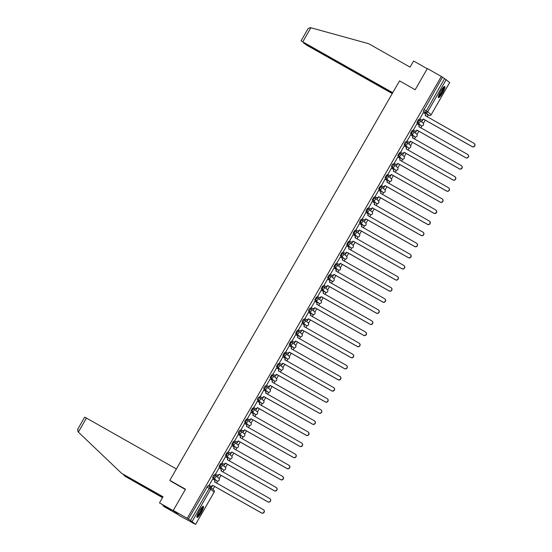 <?xml version="1.0" encoding="UTF-8"?>
<svg xmlns="http://www.w3.org/2000/svg" width="552" height="552" viewBox="0 0 552 552"><rect width="100%" height="100%" fill="white"/><g stroke="black" fill="none" stroke-linecap="round" stroke-linejoin="round"><path stroke-width="0.83" d="M215.052 475.106L214.286 474.672L213.238 475.893L212.665 477.528L213.431 477.963L215.073 475.113A1.642 1.615 130.2 0 1 215.653 477.335A1.642 1.615 -49.8 0 1 213.431 477.963L216.881 480.875A1.642 1.615 -49.8 0 0 218.758 478.198A1.642 1.642 0 0 1 216.888 480.882L212.665 477.528M221.435 464.004L220.669 463.57L219.047 466.426L219.813 466.861L221.455 464.018A1.642 1.615 130.2 0 1 222.035 466.233A1.642 1.615 -49.8 0 1 219.813 466.861L223.263 469.773A1.642 1.615 -49.8 0 0 225.14 467.096A1.642 1.642 0 0 1 223.277 469.78L219.047 466.426M227.817 452.902L227.058 452.474L225.43 455.324L226.203 455.759L227.838 452.916A1.642 1.615 130.2 0 1 228.424 455.131A1.642 1.615 -49.8 0 1 226.203 455.759L229.646 458.677A1.642 1.615 -49.8 0 0 231.529 456A1.642 1.642 0 0 1 229.66 458.684L225.43 455.324M234.2 441.8L233.441 441.372L231.812 444.222L232.585 444.664L234.22 441.814A1.642 1.615 130.2 0 1 234.807 444.029A1.642 1.615 -49.8 0 1 232.585 444.664L236.028 447.575A1.642 1.615 -49.8 0 0 237.912 444.898A1.642 1.642 0 0 1 236.042 447.582L231.812 444.222M240.582 430.705L239.823 430.27L238.768 431.491L238.195 433.127L238.968 433.561L240.603 430.712A1.642 1.615 130.2 0 1 241.189 432.934A1.642 1.615 -49.8 0 1 238.968 433.561L242.411 436.473A1.642 1.615 -49.8 0 0 244.294 433.796A1.642 1.642 0 0 1 242.425 436.48L238.195 433.127M246.965 419.603L246.206 419.168L244.577 422.025L245.35 422.459L246.985 419.617A1.642 1.615 130.2 0 1 247.572 421.832A1.642 1.615 -49.8 0 1 245.35 422.459L248.793 425.371A1.642 1.615 -49.8 0 0 250.677 422.694A1.642 1.642 0 0 1 248.807 425.378L244.577 422.025M253.347 408.501L252.588 408.073L250.96 410.923L251.733 411.357L253.368 408.514A1.642 1.615 130.2 0 1 253.954 410.729A1.642 1.615 -49.8 0 1 251.733 411.357L255.183 414.276A1.642 1.615 -49.8 0 0 257.06 411.599A1.642 1.642 0 0 1 255.19 414.283L250.96 410.923M259.73 397.406L258.971 396.971L257.915 398.192L257.342 399.82L258.115 400.262L259.75 397.412A1.642 1.615 130.2 0 1 260.337 399.627A1.642 1.615 -49.8 0 1 258.115 400.262L261.565 403.174A1.642 1.615 -49.8 0 0 263.442 400.497A1.642 1.642 0 0 1 261.572 403.181L257.342 399.82M266.112 386.303L265.353 385.869L264.298 387.09L263.725 388.725L264.498 389.16L266.133 386.31A1.642 1.615 130.2 0 1 266.719 388.532A1.642 1.615 -49.8 0 1 264.498 389.16L267.948 392.072A1.642 1.615 -49.8 0 0 269.825 389.395A1.642 1.642 0 0 1 267.955 392.079L263.725 388.725M272.495 375.201L271.736 374.767L270.107 377.623L270.88 378.058L272.515 375.215A1.642 1.615 130.2 0 1 273.102 377.43A1.642 1.615 -49.8 0 1 270.88 378.058L274.33 380.97A1.642 1.615 -49.8 0 0 276.207 378.292A1.642 1.642 0 0 1 274.337 380.977L270.107 377.623M278.877 364.099L278.118 363.671L276.49 366.521L277.263 366.956L278.898 364.113A1.642 1.615 130.2 0 1 279.484 366.328A1.642 1.615 -49.8 0 1 277.263 366.956L280.713 369.874A1.642 1.615 -49.8 0 0 282.589 367.197A1.642 1.642 0 0 1 280.72 369.881L276.49 366.521M284.501 352.569L285.274 353.004L284.501 352.569L282.872 355.419L283.645 355.861L285.28 353.011A1.642 1.615 130.2 0 1 285.867 355.226A1.642 1.615 -49.8 0 1 283.645 355.861L287.095 358.772A1.642 1.615 -49.8 0 0 288.972 356.095A1.642 1.642 0 0 1 287.102 358.779L282.872 355.419M290.883 341.467L291.656 341.902L290.883 341.467L289.255 344.324L290.028 344.758L291.663 341.909A1.642 1.615 130.2 0 1 292.25 344.131A1.642 1.615 -49.8 0 1 290.028 344.758L293.478 347.67A1.642 1.615 -49.8 0 0 295.354 344.993A1.642 1.642 0 0 1 293.485 347.677L289.255 344.324M298.032 330.8L297.266 330.365L295.637 333.222L296.41 333.656L298.052 330.814A1.642 1.615 130.2 0 1 298.632 333.028A1.642 1.615 -49.8 0 1 296.41 333.656L299.86 336.575A1.642 1.615 -49.8 0 0 301.737 333.891A1.642 1.642 0 0 1 299.867 336.575L295.637 333.222M303.648 319.27L304.421 319.705L303.648 319.27L302.599 320.491L302.027 322.12L302.793 322.554L304.435 319.712A1.642 1.615 130.2 0 1 305.014 321.926A1.642 1.615 -49.8 0 1 302.793 322.554L306.243 325.473A1.642 1.615 -49.8 0 0 308.119 322.796A1.642 1.642 0 0 1 306.25 325.48L302.027 322.12M310.031 308.168L310.804 308.602L310.031 308.168L308.982 309.389L308.409 311.017L309.175 311.459L310.817 308.609A1.642 1.615 130.2 0 1 311.397 310.824A1.642 1.615 -49.8 0 1 309.175 311.459L312.625 314.371A1.642 1.615 -49.8 0 0 314.502 311.694A1.642 1.642 0 0 1 312.639 314.378L308.409 311.017M316.42 297.066L317.186 297.5L316.42 297.066L314.792 299.922L315.565 300.357L317.2 297.507A1.642 1.615 130.2 0 1 317.786 299.729A1.642 1.615 -49.8 0 1 315.565 300.357L319.008 303.269A1.642 1.615 -49.8 0 0 320.891 300.592A1.642 1.642 0 0 1 319.022 303.276L314.792 299.922M323.562 286.398L322.803 285.964L321.174 288.82L321.947 289.255L323.582 286.412A1.642 1.615 130.2 0 1 324.169 288.627A1.642 1.615 -49.8 0 1 321.947 289.255L325.39 292.174A1.642 1.615 -49.8 0 0 327.274 289.489A1.642 1.642 0 0 1 325.404 292.174L321.174 288.82M329.185 274.868L329.958 275.303L329.185 274.868L327.557 277.718L328.33 278.153L329.965 275.31A1.642 1.615 130.2 0 1 330.551 277.525A1.642 1.615 -49.8 0 1 328.33 278.153L331.773 281.072A1.642 1.615 -49.8 0 0 333.656 278.394A1.642 1.642 0 0 1 331.786 281.078L327.557 277.718M335.568 263.766L336.34 264.201L335.568 263.766L333.939 266.616L334.712 267.058L336.347 264.208A1.642 1.615 130.2 0 1 336.934 266.43A1.642 1.615 -49.8 0 1 334.712 267.058L338.155 269.969A1.642 1.615 -49.8 0 0 340.039 267.292A1.642 1.642 0 0 1 338.169 269.976L333.939 266.616M341.95 252.664L342.723 253.099L341.95 252.664L340.322 255.521L341.095 255.955L342.73 253.106A1.642 1.615 130.2 0 1 343.316 255.328A1.642 1.615 -49.8 0 1 341.095 255.955L344.545 258.867A1.642 1.615 -49.8 0 0 346.421 256.19A1.642 1.642 0 0 1 344.551 258.874L340.322 255.521M349.092 241.997L348.333 241.562L346.704 244.419L347.477 244.853L349.112 242.011A1.642 1.615 130.2 0 1 349.699 244.225A1.642 1.615 -49.8 0 1 347.477 244.853L350.927 247.772A1.642 1.615 -49.8 0 0 352.804 245.088A1.642 1.642 0 0 1 350.934 247.772L346.704 244.419M354.715 230.467L355.488 230.902L354.715 230.467L353.087 233.317L353.86 233.751L355.495 230.908A1.642 1.615 130.2 0 1 356.081 233.123A1.642 1.615 -49.8 0 1 353.86 233.751L357.31 236.67A1.642 1.615 -49.8 0 0 359.186 233.993A1.642 1.642 0 0 1 357.316 236.677L353.087 233.317M361.098 219.365L361.87 219.799L361.098 219.365L359.469 222.214L360.242 222.656L361.877 219.806A1.642 1.615 130.2 0 1 362.464 222.028A1.642 1.615 -49.8 0 1 360.242 222.656L363.692 225.568A1.642 1.615 -49.8 0 0 365.569 222.891A1.642 1.642 0 0 1 363.699 225.575L359.469 222.214M367.48 208.263L368.253 208.704L367.48 208.263L365.852 211.119L366.625 211.554L368.26 208.704A1.642 1.615 130.2 0 1 368.846 210.926A1.642 1.615 -49.8 0 1 366.625 211.554L370.075 214.466A1.642 1.615 -49.8 0 0 371.951 211.789A1.642 1.642 0 0 1 370.082 214.473L365.852 211.119M374.622 197.595L373.863 197.161L372.234 200.017L373.007 200.452L374.642 197.609A1.642 1.615 130.2 0 1 375.229 199.824A1.642 1.615 -49.8 0 1 373.007 200.452L376.457 203.371A1.642 1.615 -49.8 0 0 378.334 200.686A1.642 1.642 0 0 1 376.464 203.377L372.234 200.017M380.245 186.065L381.018 186.5L380.245 186.065L378.617 188.915L379.39 189.35L381.025 186.507A1.642 1.615 130.2 0 1 381.611 188.722A1.642 1.615 -49.8 0 1 379.39 189.35L382.84 192.268A1.642 1.615 -49.8 0 0 384.716 189.591A1.642 1.642 0 0 1 382.846 192.275L378.617 188.915M386.628 174.963L387.401 175.398L386.628 174.963L384.999 177.813L385.772 178.255L387.407 175.405A1.642 1.615 130.2 0 1 387.994 177.627A1.642 1.615 -49.8 0 1 385.772 178.255L389.222 181.166A1.642 1.615 -49.8 0 0 391.099 178.489A1.642 1.642 0 0 1 389.229 181.173L384.999 177.813M393.01 163.861L393.783 164.303L393.01 163.861L391.961 165.089L391.389 166.718L392.155 167.152L393.797 164.303A1.642 1.615 130.2 0 1 394.376 166.525A1.642 1.615 -49.8 0 1 392.155 167.152L395.605 170.064A1.642 1.615 -49.8 0 0 397.481 167.387A1.642 1.642 0 0 1 395.611 170.071L391.389 166.718M400.159 153.194L399.393 152.759L397.771 155.616L398.537 156.05L400.179 153.208A1.642 1.615 130.2 0 1 400.759 155.422A1.642 1.615 -49.8 0 1 398.537 156.05L401.987 158.969A1.642 1.615 -49.8 0 0 403.864 156.292A1.642 1.642 0 0 1 402.001 158.976L397.771 155.616M405.775 141.664L406.548 142.099L405.775 141.664L404.726 142.885L404.154 144.514L404.92 144.948L406.562 142.105A1.642 1.615 130.2 0 1 407.141 144.32A1.642 1.615 -49.8 0 1 404.92 144.948L408.37 147.867A1.642 1.615 -49.8 0 0 410.246 145.19A1.642 1.642 0 0 1 408.383 147.874L404.154 144.514M412.165 130.562L412.93 130.996L412.165 130.562L410.536 133.411L411.309 133.853L412.944 131.003A1.642 1.615 130.2 0 1 413.531 133.225A1.642 1.615 -49.8 0 1 411.309 133.853L414.752 136.765A1.642 1.615 -49.8 0 0 416.636 134.088A1.642 1.642 0 0 1 414.766 136.772L410.536 133.411M418.547 119.46L419.313 119.901L418.547 119.46L416.919 122.316L417.691 122.751L419.327 119.901A1.642 1.615 130.2 0 1 419.913 122.123A1.642 1.615 -49.8 0 1 417.691 122.751L421.135 125.663A1.642 1.615 -49.8 0 0 423.018 122.986A1.642 1.642 0 0 1 421.148 125.67L416.919 122.316M442.566 92.874A6.403 1.221 119.5 0 0 444.767 86.491A6.403 1.221 119.5 0 0 440.662 91.266A6.403 1.221 119.5 0 0 438.461 97.642A6.403 1.221 119.5 0 0 442.566 92.874M201.156 512.691A6.403 1.221 119.5 0 0 203.364 506.315A6.403 1.221 119.5 0 0 199.258 511.083A6.403 1.221 119.5 0 0 197.05 517.466A6.403 1.221 119.5 0 0 201.156 512.691M173.28 510.414L185.472 489.21L169.823 480.357L399.531 80.889L415.173 89.741L427.372 68.538L441.331 76.438L187.238 518.321L173.28 510.414L179.372 515.568L193.462 523.241M212.934 489.376L214.624 486.436M216.529 483.131L217.695 481.096M219.116 478.625L221.007 475.341M222.911 472.029L224.077 469.993M225.499 467.523L227.389 464.239M229.294 460.934L230.46 458.898M231.881 456.421L233.772 453.137M235.676 449.832L236.849 447.796M238.264 445.326L240.154 442.035M242.059 438.73L243.232 436.694M244.653 434.224L246.537 430.939M248.441 427.627L249.614 425.592M251.036 423.122L252.919 419.837M254.824 416.532L255.997 414.497M257.418 412.02L259.309 408.735M261.206 405.43L262.379 403.395M263.801 400.924L265.691 397.633M267.589 394.328L268.762 392.293M270.183 389.822L272.074 386.538M273.971 383.226L275.144 381.19M276.566 378.72L278.456 375.436M280.354 372.131L281.527 370.095M282.948 367.618L284.839 364.334M286.736 361.029L287.909 358.993M289.331 356.523L291.221 353.232M293.119 349.927L294.292 347.891M295.713 345.421L297.604 342.137M299.508 338.825L300.674 336.789M302.096 334.319L303.986 331.034M305.891 327.729L307.057 325.694M308.478 323.217L310.369 319.932M312.273 316.627L313.439 314.592M314.861 312.121L316.751 308.83M318.656 305.525L319.822 303.49M321.243 301.019L323.134 297.735M325.038 294.423L326.204 292.387M327.626 289.917L329.516 286.633M331.421 283.328L332.594 281.292M334.015 278.815L335.899 275.531M337.803 272.226L338.976 270.19M340.398 267.72L342.281 264.429M344.186 261.124L345.359 259.088M346.78 256.618L348.671 253.333M350.568 250.022L351.741 247.986M353.163 245.516L355.053 242.231M356.951 238.926L358.124 236.891M359.545 234.414L361.436 231.129M363.333 227.824L364.506 225.789M365.928 223.318L367.818 220.027M369.716 216.722L370.889 214.687M372.31 212.216L374.201 208.932M376.098 205.62L377.271 203.584M378.693 201.114L380.583 197.83M382.481 194.525L383.654 192.489M385.075 190.012L386.966 186.728M388.863 183.423L390.036 181.387M391.458 178.917L393.348 175.626M395.253 172.321L396.419 170.285M397.84 167.815L399.731 164.53M401.635 161.218L402.801 159.183M404.223 156.713L406.113 153.428M408.018 150.123L409.184 148.088M410.605 145.611L412.496 142.326M414.4 139.021L415.566 136.986M416.988 134.515L418.878 131.224M420.783 127.919L421.956 125.884M423.37 123.413L425.261 120.129M427.165 116.824L428.228 114.968M193.331 523.468L192.255 522.558L195.587 524.372L190.495 520.46L210.091 487.009A1.642 1.615 -49.8 0 1 210.333 487.181A1.642 1.642 0 0 0 210.084 487.002L207.904 485.774L210.084 487.002M187.238 518.321L190.495 520.46M446.23 79.585L427.696 111.814L431.147 114.733A1.642 1.615 130.2 0 1 428.925 115.361L423.301 111.214L425.475 112.442L444.588 78.584L449.666 82.517M444.588 78.584L441.331 76.438M423.363 112.642L419.706 119.011M422.522 119.943L422.121 121.109L422.908 119.736M419.223 126.146L419.216 125.69M416.981 123.745L413.324 130.106M416.139 131.038L415.739 132.204L416.525 130.831M413.034 136.903L412.841 137.248M410.598 134.84L406.941 141.208M409.75 142.14L409.356 143.306L410.143 141.933M404.216 145.942L400.559 152.311M403.367 153.242L402.974 154.408L403.76 153.035M400.076 159.445L400.062 158.99M397.833 157.044L394.169 163.413M396.985 164.344L396.584 165.51L397.378 164.137M393.693 170.547L393.679 170.092M391.451 168.146L387.787 174.508M390.602 175.439L390.202 176.605L390.995 175.232M387.504 181.304L387.311 181.649M385.068 179.241L381.404 185.61M384.22 186.542L383.819 187.708L384.613 186.334M378.686 190.343L375.022 196.712M377.837 197.644L377.437 198.81L378.23 197.437M374.539 203.847L374.532 203.391M372.296 201.445L368.639 207.814M371.455 208.746L371.054 209.912L371.848 208.539M368.156 214.949L368.149 214.493M365.914 212.548L362.257 218.909M365.072 219.841L364.672 221.007L365.465 219.634M361.974 225.706L361.774 226.051M359.531 223.643L355.874 230.011M358.69 230.943L358.289 232.109L359.083 230.736M353.149 234.745L349.492 241.114M352.307 242.045L351.907 243.211L352.7 241.838M349.009 248.248L349.002 247.793M346.766 245.847L343.109 252.216M345.925 253.147L345.524 254.313L346.311 252.94M342.626 259.35L342.619 258.895M340.384 256.949L336.727 263.311M339.542 264.242L339.142 265.408L339.928 264.035M336.437 270.107L336.244 270.452M334.001 268.044L330.344 274.413M333.16 275.344L332.759 276.511L333.546 275.137M327.619 279.146L323.962 285.515M326.777 286.447L326.377 287.613L327.163 286.24M323.479 292.65L323.472 292.194M321.236 290.248L317.579 296.617M320.395 297.549L319.994 298.715L320.781 297.335M317.096 303.752L317.089 303.289M314.854 301.351L311.197 307.712M314.005 308.644L313.612 309.81L314.398 308.437M310.907 314.509L310.714 314.854M308.471 312.446L304.814 318.815M307.623 319.746L307.229 320.912L308.016 319.539M302.089 323.548L298.425 329.917M301.24 330.848L300.84 332.014L301.633 330.641M297.949 337.051L297.935 336.596M295.706 334.65L292.042 341.019M294.858 341.95L294.457 343.116L295.251 341.736M291.559 348.153L291.553 347.691M289.324 345.752L285.66 352.114M288.475 353.045L288.075 354.212L288.868 352.838M285.377 358.91L285.177 359.255M282.941 356.847L279.277 363.216M282.093 364.147L281.692 365.314L282.486 363.94M276.552 367.949L272.895 374.318M275.71 375.25L275.31 376.416L276.103 375.043M272.412 381.453L272.405 380.997M270.169 379.051L266.512 385.42M269.328 386.352L268.927 387.518L269.721 386.138M266.029 392.555L266.023 392.092M263.787 390.154L260.13 396.515M262.945 397.447L262.545 398.613L263.338 397.24M259.647 403.657L259.64 403.195M257.404 401.249L253.747 407.617M256.563 408.549L256.162 409.715L256.949 408.342M253.264 414.752L253.258 414.297M251.022 412.351L247.365 418.72M250.18 419.651L249.78 420.817L250.567 419.444M246.882 425.854L246.875 425.399M244.639 423.453L240.982 429.822M243.798 430.753L243.397 431.919L244.184 430.539M240.499 436.956L240.493 436.494M238.257 434.555L234.6 440.917M237.415 441.848L237.015 443.014L237.802 441.641M234.117 448.058L234.11 447.596M231.874 445.65L228.217 452.019M231.033 452.95L230.632 454.117L231.419 452.743M227.734 459.154L227.728 458.698M225.492 456.752L221.835 463.121M224.643 464.053L224.25 465.219L225.037 463.846M221.352 470.256L221.345 469.8M219.109 467.854L215.452 474.223M218.261 475.148L217.867 476.321L218.654 474.941M214.969 481.358L214.956 480.895M212.727 478.957L209.063 485.318M171.12 481.454L169.823 480.357M425.606 115.044L425.599 114.588M211.878 486.25L211.478 487.416L212.272 486.043M216.888 480.882L216.129 480.454M223.277 469.78L222.511 469.352M229.66 458.684L228.894 458.25M236.049 447.589L235.276 447.148M242.425 436.48L241.659 436.052M248.807 425.378L248.041 424.95M255.19 414.283L254.431 413.848M261.586 403.188L260.813 402.746M267.955 392.079L267.196 391.651M274.337 380.977L273.578 380.549M280.72 369.881L279.961 369.447M287.116 358.786L286.343 358.345M293.485 347.677L292.726 347.249M299.087 336.133L299.867 336.575M311.852 313.936L312.639 314.378M318.235 302.834L319.022 303.276M324.617 291.732L325.404 292.174M337.389 269.535L338.176 269.983M343.772 258.433L344.551 258.874M350.154 247.33L350.934 247.772M362.919 225.133L363.699 225.575M369.302 214.031L370.082 214.473M375.684 202.929L376.464 203.377M388.449 180.732L389.229 181.173M394.832 169.63L395.611 170.071M401.214 158.527L402.001 158.976M413.979 136.33L414.773 136.779M420.369 125.228L421.148 125.67M188.322 519.232L207.904 485.774M442.407 77.349L423.301 111.214M419.52 118.859L421.003 119.701A1.642 1.615 -49.8 0 0 423.225 119.073L423.384 119.204A1.642 1.615 130.2 0 1 421.162 119.832L419.499 118.894M423.287 118.963L472.057 146.563A1.891 1.856 -49.8 0 0 474.216 143.485A1.891 1.856 -49.8 0 0 473.933 143.285L425.233 115.589A1.642 1.615 -49.8 0 0 424.888 113.54L425.047 113.671A1.642 1.615 130.2 0 1 425.392 115.72L425.351 115.796M474.216 143.485L474.375 143.617A1.891 1.856 130.2 0 1 472.215 146.694L423.446 119.101M424.888 113.54A1.642 1.615 -49.8 0 0 424.647 113.367L423.163 112.525M413.137 129.961L414.621 130.803A1.642 1.615 -49.8 0 0 416.843 130.175L417.001 130.306A1.642 1.615 130.2 0 1 414.78 130.934L413.117 129.996M416.905 130.065L465.674 157.665A1.891 1.856 -49.8 0 0 467.834 154.581A1.891 1.856 -49.8 0 0 467.551 154.387L418.851 126.684A1.642 1.615 -49.8 0 0 418.506 124.635L418.664 124.773A1.642 1.615 130.2 0 1 419.009 126.822L418.968 126.891M467.834 154.581L467.992 154.719A1.891 1.856 130.2 0 1 465.833 157.796L417.064 130.203M418.506 124.635A1.642 1.615 -49.8 0 0 418.264 124.469L416.781 123.627M406.755 141.064L408.238 141.905A1.642 1.615 -49.8 0 0 410.46 141.271L410.619 141.409A1.642 1.615 130.2 0 1 408.397 142.036L406.734 141.098M410.522 141.167L459.285 168.76A1.891 1.856 -49.8 0 0 461.451 165.683A1.891 1.856 -49.8 0 0 461.168 165.49L412.468 137.786A1.642 1.615 -49.8 0 0 412.123 135.737L412.282 135.875A1.642 1.615 130.2 0 1 412.627 137.917L412.586 137.993M461.451 165.683L461.61 165.814A1.891 1.856 130.2 0 1 459.443 168.898L410.681 141.298M412.123 135.737A1.642 1.615 -49.8 0 0 411.882 135.571L410.391 134.729M392.741 92.688L301.04 40.876L392.541 93.04M301.04 40.876L308.085 28.621L310.321 27.6L368.674 43.705L410.074 67.13L413.593 61.01L427.255 68.738M305.435 43.746L303.593 43.049L306.988 45.326L392.237 93.571M305.332 43.925L392.437 93.219M84.704 417.188L86.443 418.071L78.37 432.112L77.949 431.712L77.894 429.035M162.93 496.917L121.619 473.34L163.019 496.765L159.5 502.886L174.232 511.228L178.413 514.761L163.675 506.419L170.761 510.172L168.408 508.185L159.5 502.886M78.37 432.112L121.619 473.34M163.288 505.232L162.957 505.811M162.509 497.649L125.083 476.266L162.599 497.497M123.103 474.382L125.083 476.266M176.378 468.958L86.443 418.071M185.313 489.486L170.782 481.165M168.884 508.585L168.657 508.985M443.808 86.94A5.541 1.056 -60.5 0 1 443.815 86.947A5.541 1.056 -60.5 0 1 441.966 92.287A5.541 1.056 -60.5 0 1 438.35 96.586M438.502 95.979A5.134 0.98 119.5 0 0 441.559 92.032A5.134 0.98 119.5 0 0 443.366 87.388M438.288 97.262A6.369 1.214 119.5 0 0 442.111 92.35A6.369 1.214 119.5 0 0 444.353 86.54M202.405 506.764A5.541 1.056 -60.5 0 1 202.405 506.77A5.541 1.056 -60.5 0 1 200.555 512.111A5.541 1.056 -60.5 0 1 196.94 516.41M197.098 515.803A5.134 0.98 119.5 0 0 200.148 511.856A5.134 0.98 119.5 0 0 201.963 507.205M196.878 517.079A6.369 1.214 119.5 0 0 200.7 512.173A6.369 1.214 119.5 0 0 202.943 506.363M400.372 152.159L401.856 153.001A1.642 1.615 -49.8 0 0 404.078 152.373L404.236 152.511A1.642 1.615 130.2 0 1 402.015 153.139L400.352 152.193M404.14 152.269L452.902 179.862A1.891 1.856 -49.8 0 0 455.069 176.785A1.891 1.856 -49.8 0 0 454.786 176.592L406.086 148.888A1.642 1.615 -49.8 0 0 405.741 146.839L405.899 146.97A1.642 1.615 130.2 0 1 406.244 149.019L406.203 149.095M455.069 176.785L455.221 176.916A1.891 1.856 130.2 0 1 453.061 179.993L404.299 152.4M405.741 146.839A1.642 1.615 -49.8 0 0 405.499 146.666L404.009 145.831M393.99 163.261L395.473 164.103A1.642 1.615 -49.8 0 0 397.695 163.475L397.854 163.606A1.642 1.615 130.2 0 1 395.632 164.234L393.969 163.295M397.757 163.364L446.52 190.964A1.891 1.856 -49.8 0 0 448.679 187.88A1.891 1.856 -49.8 0 0 448.403 187.687L399.703 159.99A1.642 1.615 -49.8 0 0 399.358 157.941L399.517 158.072A1.642 1.615 130.2 0 1 399.862 160.121L399.814 160.197M448.679 187.88L448.838 188.018A1.891 1.856 130.2 0 1 446.678 191.095L397.916 163.502M399.358 157.941A1.642 1.615 -49.8 0 0 399.117 157.768L397.626 156.927M387.607 174.363L389.091 175.205A1.642 1.615 -49.8 0 0 391.313 174.577L391.471 174.708A1.642 1.615 130.2 0 1 389.25 175.336L387.587 174.397M391.375 174.466L440.137 202.066A1.891 1.856 -49.8 0 0 442.297 198.982A1.891 1.856 -49.8 0 0 442.021 198.789L393.321 171.085A1.642 1.615 -49.8 0 0 392.976 169.036L393.134 169.174A1.642 1.615 130.2 0 1 393.479 171.224L393.431 171.292M442.297 198.982L442.456 199.12A1.891 1.856 130.2 0 1 440.296 202.198L391.534 174.605M392.976 169.036A1.642 1.615 -49.8 0 0 392.734 168.871L391.244 168.029M381.218 185.465L382.708 186.307A1.642 1.615 -49.8 0 0 384.93 185.672L385.089 185.81A1.642 1.615 130.2 0 1 382.867 186.438L381.204 185.5M384.992 185.569L433.755 213.162A1.891 1.856 -49.8 0 0 435.914 210.084A1.891 1.856 -49.8 0 0 435.638 209.891L386.938 182.188A1.642 1.615 -49.8 0 0 386.593 180.138L386.752 180.276A1.642 1.615 130.2 0 1 387.09 182.319L387.049 182.395M435.914 210.084L436.073 210.215A1.891 1.856 130.2 0 1 433.913 213.3L385.151 185.7M386.593 180.138A1.642 1.615 -49.8 0 0 386.352 179.973L384.861 179.131M374.836 196.56L376.326 197.402A1.642 1.615 -49.8 0 0 378.548 196.774L378.707 196.912A1.642 1.615 130.2 0 1 376.485 197.54L374.822 196.595M378.61 196.671L427.372 224.264A1.891 1.856 -49.8 0 0 429.532 221.186A1.891 1.856 -49.8 0 0 429.256 220.993L380.549 193.29A1.642 1.615 -49.8 0 0 380.211 191.24L380.369 191.371A1.642 1.615 130.2 0 1 380.707 193.421L380.666 193.497M429.532 221.186L429.691 221.317A1.891 1.856 130.2 0 1 427.531 224.395L378.769 196.802M380.211 191.24A1.642 1.615 -49.8 0 0 379.969 191.068L378.479 190.226M368.453 207.662L369.943 208.504A1.642 1.615 -49.8 0 0 372.165 207.876L372.324 208.007A1.642 1.615 130.2 0 1 370.102 208.635L368.439 207.697M372.227 207.766L420.99 235.366A1.891 1.856 -49.8 0 0 423.149 232.282A1.891 1.856 -49.8 0 0 422.873 232.088L374.166 204.392A1.642 1.615 -49.8 0 0 373.828 202.342L373.987 202.474A1.642 1.615 130.2 0 1 374.325 204.523L374.284 204.599M423.149 232.282L423.308 232.42A1.891 1.856 130.2 0 1 421.148 235.497L372.386 207.904M373.828 202.342A1.642 1.615 -49.8 0 0 373.587 202.17L372.096 201.328M362.071 218.764L363.561 219.606A1.642 1.615 -49.8 0 0 365.783 218.978L365.941 219.109A1.642 1.615 130.2 0 1 363.72 219.737L362.057 218.799M365.845 218.868L414.607 246.468A1.891 1.856 -49.8 0 0 416.767 243.384A1.891 1.856 -49.8 0 0 416.491 243.19L367.784 215.487A1.642 1.615 -49.8 0 0 367.446 213.438L367.604 213.576A1.642 1.615 130.2 0 1 367.942 215.625L367.901 215.694M416.767 243.384L416.926 243.522A1.891 1.856 130.2 0 1 414.766 246.599L366.004 219.006M367.446 213.438A1.642 1.615 -49.8 0 0 367.204 213.272L365.714 212.43M355.688 229.867L357.178 230.708A1.642 1.615 -49.8 0 0 359.4 230.074L359.559 230.212A1.642 1.615 130.2 0 1 357.337 230.839L355.674 229.901M359.462 229.97L408.225 257.563A1.891 1.856 -49.8 0 0 410.384 254.486A1.891 1.856 -49.8 0 0 410.108 254.293L361.401 226.589A1.642 1.615 -49.8 0 0 361.063 224.54L361.215 224.678A1.642 1.615 130.2 0 1 361.56 226.72L361.519 226.796M410.384 254.486L410.543 254.617A1.891 1.856 130.2 0 1 408.383 257.701L359.621 230.101M361.063 224.54A1.642 1.615 -49.8 0 0 360.815 224.374L359.331 223.532M349.306 240.962L350.796 241.804A1.642 1.615 -49.8 0 0 353.018 241.176L353.176 241.307A1.642 1.615 130.2 0 1 350.955 241.942L349.292 240.996M353.073 241.072L401.842 268.665A1.891 1.856 -49.8 0 0 404.002 265.588A1.891 1.856 -49.8 0 0 403.726 265.395L355.019 237.691A1.642 1.615 -49.8 0 0 354.674 235.642L354.832 235.773A1.642 1.615 130.2 0 1 355.177 237.822L355.136 237.898M404.002 265.588L404.161 265.719A1.891 1.856 130.2 0 1 402.001 268.796L353.232 241.203M354.674 235.642A1.642 1.615 -49.8 0 0 354.432 235.469L352.949 234.628M342.923 252.064L344.413 252.906A1.642 1.615 -49.8 0 0 346.635 252.278L346.787 252.409A1.642 1.615 130.2 0 1 344.572 253.037L342.909 252.098M346.69 252.167L395.46 279.767A1.891 1.856 -49.8 0 0 397.619 276.683A1.891 1.856 -49.8 0 0 397.343 276.49L348.636 248.793A1.642 1.615 -49.8 0 0 348.291 246.744L348.45 246.875A1.642 1.615 130.2 0 1 348.795 248.924L348.754 249M397.619 276.683L397.778 276.821A1.891 1.856 130.2 0 1 395.618 279.898L346.849 252.305M348.291 246.744A1.642 1.615 -49.8 0 0 348.05 246.571L346.566 245.73M336.541 263.166L338.024 264.008A1.642 1.615 -49.8 0 0 340.246 263.38L340.405 263.511A1.642 1.615 130.2 0 1 338.183 264.139L336.52 263.2M340.308 263.269L389.077 290.863A1.891 1.856 -49.8 0 0 391.237 287.785A1.891 1.856 -49.8 0 0 390.961 287.592L342.254 259.888A1.642 1.615 -49.8 0 0 341.909 257.839L342.067 257.977A1.642 1.615 130.2 0 1 342.412 260.026L342.371 260.095M391.237 287.785L391.396 287.923A1.891 1.856 130.2 0 1 389.236 291.001L340.467 263.407M341.909 257.839A1.642 1.615 -49.8 0 0 341.667 257.674L340.184 256.832M330.158 274.268L331.642 275.103A1.642 1.615 -49.8 0 0 333.863 274.475L334.022 274.613A1.642 1.615 130.2 0 1 331.8 275.241L330.137 274.303M333.925 274.372L382.695 301.965A1.891 1.856 -49.8 0 0 384.854 298.887A1.891 1.856 -49.8 0 0 384.571 298.694L335.871 270.991A1.642 1.615 -49.8 0 0 335.526 268.941L335.685 269.079A1.642 1.615 130.2 0 1 336.03 271.122L335.989 271.198M384.854 298.887L385.013 299.018A1.891 1.856 130.2 0 1 382.853 302.103L334.084 274.503M335.526 268.941A1.642 1.615 -49.8 0 0 335.285 268.776L333.801 267.934M323.776 285.363L325.259 286.205A1.642 1.615 -49.8 0 0 327.481 285.577L327.64 285.708A1.642 1.615 130.2 0 1 325.418 286.343L323.755 285.398M327.543 285.474L376.312 313.067A1.891 1.856 -49.8 0 0 378.472 309.989A1.891 1.856 -49.8 0 0 378.189 309.796L329.489 282.093A1.642 1.615 -49.8 0 0 329.144 280.043L329.302 280.174A1.642 1.615 130.2 0 1 329.647 282.224L329.606 282.3M378.472 309.989L378.631 310.12A1.891 1.856 130.2 0 1 376.471 313.198L327.702 285.605M329.144 280.043A1.642 1.615 -49.8 0 0 328.902 279.871L327.419 279.029M317.393 296.465L318.877 297.307A1.642 1.615 -49.8 0 0 321.098 296.679L321.257 296.81A1.642 1.615 130.2 0 1 319.035 297.438L317.372 296.5M321.16 296.569L369.93 324.169A1.891 1.856 -49.8 0 0 372.089 321.085A1.891 1.856 -49.8 0 0 371.806 320.891L323.106 293.195A1.642 1.615 -49.8 0 0 322.761 291.145L322.92 291.277A1.642 1.615 130.2 0 1 323.265 293.326L323.224 293.402M372.089 321.085L372.248 321.223A1.891 1.856 130.2 0 1 370.082 324.3L321.319 296.707M322.761 291.145A1.642 1.615 -49.8 0 0 322.52 290.973L321.036 290.131M311.011 307.567L312.494 308.409A1.642 1.615 -49.8 0 0 314.716 307.781L314.875 307.912A1.642 1.615 130.2 0 1 312.653 308.54L310.99 307.602M314.778 307.671L363.54 335.264A1.891 1.856 -49.8 0 0 365.707 332.187A1.891 1.856 -49.8 0 0 365.424 331.993L316.724 304.29A1.642 1.615 -49.8 0 0 316.379 302.241L316.537 302.379A1.642 1.615 130.2 0 1 316.882 304.428L316.841 304.497M365.707 332.187L365.866 332.325A1.891 1.856 130.2 0 1 363.699 335.402L314.937 307.802M316.379 302.241A1.642 1.615 -49.8 0 0 316.137 302.075L314.647 301.233M304.628 318.663L306.112 319.505A1.642 1.615 -49.8 0 0 308.333 318.877L308.492 319.015A1.642 1.615 130.2 0 1 306.27 319.642L304.607 318.697M308.395 318.773L357.158 346.366A1.891 1.856 -49.8 0 0 359.324 343.289A1.891 1.856 -49.8 0 0 359.041 343.096L310.341 315.392A1.642 1.615 -49.8 0 0 309.996 313.343L310.155 313.474A1.642 1.615 130.2 0 1 310.5 315.523L310.459 315.599M359.324 343.289L359.476 343.42A1.891 1.856 130.2 0 1 357.316 346.504L308.554 318.904M309.996 313.343A1.642 1.615 -49.8 0 0 309.755 313.177L308.264 312.335M298.246 329.765L299.729 330.607A1.642 1.615 -49.8 0 0 301.951 329.979L302.11 330.11A1.642 1.615 130.2 0 1 299.888 330.745L298.225 329.799M302.013 329.875L350.775 357.468A1.891 1.856 -49.8 0 0 352.935 354.391A1.891 1.856 -49.8 0 0 352.659 354.198L303.959 326.494A1.642 1.615 -49.8 0 0 303.614 324.445L303.772 324.576A1.642 1.615 130.2 0 1 304.117 326.625L304.069 326.701M352.935 354.391L353.094 354.522A1.891 1.856 130.2 0 1 350.934 357.599L302.172 330.006M303.614 324.445A1.642 1.615 -49.8 0 0 303.372 324.272L301.882 323.431M291.856 340.867L293.347 341.709A1.642 1.615 -49.8 0 0 295.568 341.081L295.727 341.212A1.642 1.615 130.2 0 1 293.505 341.84L291.842 340.901M295.63 340.97L344.393 368.57A1.891 1.856 -49.8 0 0 346.552 365.486A1.891 1.856 -49.8 0 0 346.276 365.293L297.576 337.589A1.642 1.615 -49.8 0 0 297.231 335.547L297.39 335.678A1.642 1.615 130.2 0 1 297.728 337.727L297.687 337.803M346.552 365.486L346.711 365.624A1.891 1.856 130.2 0 1 344.551 368.702L295.789 341.108M297.231 335.547A1.642 1.615 -49.8 0 0 296.99 335.374L295.499 334.533M285.474 351.969L286.964 352.811A1.642 1.615 -49.8 0 0 289.186 352.183L289.345 352.314A1.642 1.615 130.2 0 1 287.123 352.942L285.46 352.003M289.248 352.072L338.01 379.666A1.891 1.856 -49.8 0 0 340.17 376.588A1.891 1.856 -49.8 0 0 339.894 376.395L291.187 348.691A1.642 1.615 -49.8 0 0 290.849 346.642L291.007 346.78A1.642 1.615 130.2 0 1 291.346 348.829L291.304 348.898M340.17 376.588L340.329 376.726A1.891 1.856 130.2 0 1 338.169 379.804L289.407 352.204M290.849 346.642A1.642 1.615 -49.8 0 0 290.607 346.477L289.117 345.635M279.091 363.064L280.582 363.906A1.642 1.615 -49.8 0 0 282.803 363.278L282.962 363.416A1.642 1.615 130.2 0 1 280.74 364.044L279.077 363.099M282.865 363.175L331.628 390.768A1.891 1.856 -49.8 0 0 333.787 387.69A1.891 1.856 -49.8 0 0 333.512 387.497L284.804 359.794A1.642 1.615 -49.8 0 0 284.466 357.744L284.625 357.875A1.642 1.615 130.2 0 1 284.963 359.925L284.922 360.001M333.787 387.69L333.946 387.821A1.891 1.856 130.2 0 1 331.786 390.906L283.024 363.306M284.466 357.744A1.642 1.615 -49.8 0 0 284.225 357.579L282.734 356.737M272.709 374.166L274.199 375.008A1.642 1.615 -49.8 0 0 276.421 374.38L276.58 374.511A1.642 1.615 130.2 0 1 274.358 375.146L272.695 374.201M276.483 374.277L325.245 401.87A1.891 1.856 -49.8 0 0 327.405 398.792A1.891 1.856 -49.8 0 0 327.129 398.599L278.422 370.896A1.642 1.615 -49.8 0 0 278.084 368.846L278.243 368.977A1.642 1.615 130.2 0 1 278.581 371.027L278.539 371.103M327.405 398.792L327.564 398.923A1.891 1.856 130.2 0 1 325.404 402.001L276.642 374.408M278.084 368.846A1.642 1.615 -49.8 0 0 277.842 368.674L276.352 367.832M266.326 385.268L267.817 386.11A1.642 1.615 -49.8 0 0 270.038 385.482L270.197 385.613A1.642 1.615 130.2 0 1 267.975 386.241L266.312 385.303M270.1 385.372L318.863 412.972A1.891 1.856 -49.8 0 0 321.022 409.888A1.891 1.856 -49.8 0 0 320.746 409.694L272.039 381.991A1.642 1.615 -49.8 0 0 271.701 379.948L271.86 380.08A1.642 1.615 130.2 0 1 272.198 382.129L272.157 382.198M321.022 409.888L321.181 410.026A1.891 1.856 130.2 0 1 319.022 413.103L270.259 385.51M271.701 379.948A1.642 1.615 -49.8 0 0 271.453 379.776L269.969 378.934M259.944 396.37L261.434 397.212A1.642 1.615 -49.8 0 0 263.656 396.584L263.815 396.716A1.642 1.615 130.2 0 1 261.593 397.343L259.93 396.405M263.718 396.474L312.48 424.067A1.891 1.856 -49.8 0 0 314.64 420.99A1.891 1.856 -49.8 0 0 314.364 420.796L265.657 393.093A1.642 1.615 -49.8 0 0 265.312 391.044L265.471 391.182A1.642 1.615 130.2 0 1 265.816 393.231L265.774 393.3M314.64 420.99L314.799 421.128A1.891 1.856 130.2 0 1 312.639 424.205L263.87 396.605M265.312 391.044A1.642 1.615 -49.8 0 0 265.07 390.878L263.587 390.036M253.561 407.466L255.052 408.307A1.642 1.615 -49.8 0 0 257.273 407.68L257.432 407.818A1.642 1.615 130.2 0 1 255.21 408.445L253.547 407.5M257.329 407.576L306.098 435.169A1.891 1.856 -49.8 0 0 308.257 432.092A1.891 1.856 -49.8 0 0 307.981 431.899L259.274 404.195A1.642 1.615 -49.8 0 0 258.929 402.146L259.088 402.277A1.642 1.615 130.2 0 1 259.433 404.326L259.392 404.402M308.257 432.092L308.416 432.223A1.891 1.856 130.2 0 1 306.257 435.307L257.487 407.707M258.929 402.146A1.642 1.615 -49.8 0 0 258.688 401.98L257.204 401.138M247.179 418.568L248.669 419.41A1.642 1.615 -49.8 0 0 250.884 418.782L251.043 418.913A1.642 1.615 130.2 0 1 248.821 419.548L247.158 418.602M250.946 418.678L299.715 446.271A1.891 1.856 -49.8 0 0 301.875 443.194A1.891 1.856 -49.8 0 0 301.599 443.001L252.892 415.297A1.642 1.615 -49.8 0 0 252.547 413.248L252.706 413.379A1.642 1.615 130.2 0 1 253.051 415.428L253.009 415.504M301.875 443.194L302.034 443.325A1.891 1.856 130.2 0 1 299.874 446.402L251.105 418.809M252.547 413.248A1.642 1.615 -49.8 0 0 252.305 413.075L250.822 412.234M240.796 429.67L242.28 430.512A1.642 1.615 -49.8 0 0 244.501 429.884L244.66 430.015A1.642 1.615 130.2 0 1 242.438 430.643L240.775 429.704M244.564 429.773L293.333 457.373A1.891 1.856 -49.8 0 0 295.492 454.289A1.891 1.856 -49.8 0 0 295.21 454.096L246.509 426.392A1.642 1.615 -49.8 0 0 246.164 424.35L246.323 424.481A1.642 1.615 130.2 0 1 246.668 426.53L246.627 426.599M295.492 454.289L295.651 454.427A1.891 1.856 130.2 0 1 293.491 457.504L244.722 429.911M246.164 424.35A1.642 1.615 -49.8 0 0 245.923 424.177L244.439 423.336M234.414 440.772L235.897 441.614A1.642 1.615 -49.8 0 0 238.119 440.979L238.278 441.117A1.642 1.615 130.2 0 1 236.056 441.745L234.393 440.806M238.181 440.875L286.95 468.469A1.891 1.856 -49.8 0 0 289.11 465.391A1.891 1.856 -49.8 0 0 288.827 465.198L240.127 437.494A1.642 1.615 -49.8 0 0 239.782 435.445L239.941 435.583A1.642 1.615 130.2 0 1 240.286 437.632L240.244 437.702M289.11 465.391L289.269 465.529A1.891 1.856 130.2 0 1 287.109 468.607L238.34 441.007M239.782 435.445A1.642 1.615 -49.8 0 0 239.54 435.28L238.057 434.438M228.031 451.867L229.515 452.709A1.642 1.615 -49.8 0 0 231.737 452.081L231.895 452.219A1.642 1.615 130.2 0 1 229.673 452.847L228.01 451.902M231.799 451.978L280.568 479.571A1.891 1.856 -49.8 0 0 282.727 476.493A1.891 1.856 -49.8 0 0 282.445 476.3L233.744 448.597A1.642 1.615 -49.8 0 0 233.399 446.547L233.558 446.678A1.642 1.615 130.2 0 1 233.903 448.728L233.862 448.804M282.727 476.493L282.886 476.624A1.891 1.856 130.2 0 1 280.726 479.709L231.957 452.109M233.399 446.547A1.642 1.615 -49.8 0 0 233.158 446.382L231.674 445.54M221.649 462.969L223.132 463.811A1.642 1.615 -49.8 0 0 225.354 463.183L225.513 463.314A1.642 1.615 130.2 0 1 223.291 463.949L221.628 463.004M225.416 463.08L274.178 490.673A1.891 1.856 -49.8 0 0 276.345 487.595A1.891 1.856 -49.8 0 0 276.062 487.402L227.362 459.699A1.642 1.615 -49.8 0 0 227.017 457.649L227.176 457.781A1.642 1.615 130.2 0 1 227.521 459.83L227.479 459.906M276.345 487.595L276.504 487.726A1.891 1.856 130.2 0 1 274.337 490.804L225.575 463.211M227.017 457.649A1.642 1.615 -49.8 0 0 226.775 457.477L225.285 456.635M215.266 474.071L216.75 474.913A1.642 1.615 -49.8 0 0 218.971 474.285L219.13 474.416A1.642 1.615 130.2 0 1 216.908 475.044L215.245 474.106M219.034 474.175L267.796 501.775A1.891 1.856 -49.8 0 0 269.962 498.691A1.891 1.856 -49.8 0 0 269.68 498.497L220.979 470.794A1.642 1.615 -49.8 0 0 220.634 468.751L220.793 468.883A1.642 1.615 130.2 0 1 221.138 470.932L221.097 471.001M269.962 498.691L270.114 498.829A1.891 1.856 130.2 0 1 267.955 501.906L219.192 474.313M220.634 468.751A1.642 1.615 -49.8 0 0 220.393 468.579L218.902 467.737M208.884 485.173L210.367 486.015A1.642 1.615 -49.8 0 0 212.589 485.38L212.748 485.518A1.642 1.615 130.2 0 1 210.526 486.146L208.863 485.208M212.651 485.277L261.413 512.87A1.891 1.856 -49.8 0 0 263.573 509.793A1.891 1.856 -49.8 0 0 263.297 509.599L214.597 481.896A1.642 1.615 -49.8 0 0 214.252 479.847L214.411 479.985A1.642 1.615 130.2 0 1 214.756 482.034L214.707 482.103M263.573 509.793L263.732 509.931A1.891 1.856 130.2 0 1 261.572 513.008L212.81 485.408M214.252 479.847A1.642 1.615 -49.8 0 0 214.01 479.681L212.52 478.839M195.587 524.372L214.121 492.142L210.678 489.231L192.137 521.461M426.758 114.133L428.932 115.368L425.475 112.442A1.642 1.615 130.2 0 0 427.696 111.814L423.874 109.586M428.932 115.368A1.642 1.642 0 0 0 431.167 114.754L449.68 82.496M206.855 486.995L210.678 489.231A1.642 1.615 -49.8 0 0 210.333 487.181L213.783 490.093A1.642 1.615 -49.8 0 1 214.121 492.142L214.114 492.163M310.886 27.752L302.813 41.793M214.286 474.672L215.059 475.106A1.642 1.642 0 0 1 215.314 475.286L218.758 478.198M220.669 463.57L221.442 464.011A1.642 1.642 0 0 1 221.697 464.184L225.14 467.096M227.058 452.474L227.824 452.909A1.642 1.642 0 0 1 228.079 453.082L231.529 456M233.441 441.372L234.207 441.807A1.642 1.642 0 0 1 234.462 441.986L237.912 444.898M239.823 430.27L240.596 430.705A1.642 1.642 0 0 1 240.844 430.884L244.294 433.796M246.206 419.168L246.979 419.61A1.642 1.642 0 0 1 247.227 419.782L250.677 422.694M252.588 408.073L253.361 408.508A1.642 1.642 0 0 1 253.609 408.68L257.06 411.599M258.971 396.971L259.744 397.406A1.642 1.642 0 0 1 259.992 397.585L263.442 400.497M265.353 385.869L266.126 386.303A1.642 1.642 0 0 1 266.375 386.483L269.825 389.395M271.736 374.767L272.509 375.208A1.642 1.642 0 0 1 272.757 375.381L276.207 378.292M278.118 363.671L278.891 364.106A1.642 1.642 0 0 1 279.139 364.279L282.589 367.197M297.266 330.365L298.039 330.807A1.642 1.642 0 0 1 298.294 330.979L301.737 333.891M322.803 285.964L323.569 286.405A1.642 1.642 0 0 1 323.824 286.578L327.274 289.489M348.333 241.562L349.105 242.004A1.642 1.642 0 0 1 349.354 242.176L352.804 245.088M373.863 197.161L374.635 197.602A1.642 1.642 0 0 1 374.884 197.775L378.334 200.686M399.393 152.759L400.166 153.201A1.642 1.642 0 0 1 400.421 153.373L403.864 156.292M423.018 122.986L419.568 120.074A1.642 1.642 0 0 0 419.313 119.901M407.611 147.432L408.383 147.874M382.074 191.834L382.846 192.275M356.544 236.235L357.316 236.677M331.014 280.637L331.786 281.078M305.484 325.038L306.25 325.48M416.636 134.088L413.186 131.176A1.642 1.642 0 0 0 412.93 130.996M410.246 145.19L406.803 142.271A1.642 1.642 0 0 0 406.548 142.099M397.481 167.387L394.038 164.475A1.642 1.642 0 0 0 393.783 164.303M391.099 178.489L387.656 175.577A1.642 1.642 0 0 0 387.401 175.398M384.716 189.591L381.266 186.673A1.642 1.642 0 0 0 381.018 186.5M371.951 211.789L368.501 208.877A1.642 1.642 0 0 0 368.253 208.704M365.569 222.891L362.119 219.979A1.642 1.642 0 0 0 361.87 219.799M359.186 233.993L355.736 231.074A1.642 1.642 0 0 0 355.488 230.902M346.421 256.19L342.971 253.278A1.642 1.642 0 0 0 342.723 253.099M340.039 267.292L336.589 264.38A1.642 1.642 0 0 0 336.34 264.201M333.656 278.394L330.206 275.476A1.642 1.642 0 0 0 329.958 275.303M320.891 300.592L317.441 297.68A1.642 1.642 0 0 0 317.186 297.5M314.502 311.694L311.059 308.782A1.642 1.642 0 0 0 310.804 308.602M308.119 322.796L304.676 319.877A1.642 1.642 0 0 0 304.421 319.705M295.354 344.993L291.911 342.081A1.642 1.642 0 0 0 291.656 341.902M288.972 356.095L285.522 353.183A1.642 1.642 0 0 0 285.274 353.004M195.608 524.4L214.142 492.163A1.642 1.642 0 0 0 213.783 490.093M431.167 114.754L449.701 82.524M84.677 417.153L77.625 429.408"/></g></svg>
